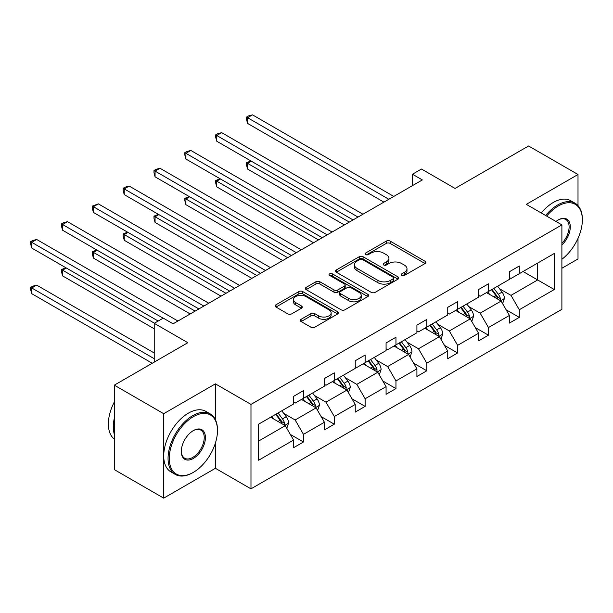 <?xml version="1.0" encoding="UTF-8"?>
<svg xmlns="http://www.w3.org/2000/svg" width="613" height="613" viewBox="0 0 613 613"><rect width="100%" height="100%" fill="white"/><g stroke="black" fill="none" stroke-linecap="round" stroke-linejoin="round"><path stroke-width="0.92" d="M401.745 275.421A1.923 1.111 0 0 0 404.465 275.421L425.077 263.521A2.743 1.586 0 0 0 425.882 262.395A2.743 1.586 0 0 0 425.077 261.276L390.152 241.116A2.743 1.586 0 0 0 386.274 241.116L365.662 253.016A1.923 1.111 0 0 0 365.095 253.797A1.923 1.111 0 0 0 365.662 254.587A1.923 1.111 0 0 0 368.375 254.587L371.041 253.046A8.781 5.073 0 0 1 383.462 253.046L386.374 254.724A8.781 5.073 0 0 1 388.941 258.311A8.781 5.073 0 0 1 386.374 261.897L383.707 263.437A1.923 1.111 0 0 0 383.14 264.218A1.923 1.111 0 0 0 383.707 265A1.923 1.111 0 0 0 386.42 265L389.086 263.46A8.781 5.073 0 0 1 401.507 263.46L404.411 265.138A8.781 5.073 0 0 1 406.986 268.724A8.781 5.073 0 0 1 404.411 272.31L401.745 273.85A1.923 1.111 0 0 0 401.186 274.632A1.923 1.111 0 0 0 401.745 275.421L401.745 273.85M578.005 205.585L578.005 174.506L528.59 145.978L455.061 188.429L421.46 169.027L412.465 174.222L412.465 185.632M561.891 268.256L578.005 258.954L578.005 238.388M215.401 419.652L215.401 383.853L163.709 413.691L163.709 498.139L114.302 469.612L114.302 385.163L187.823 342.713L154.223 323.312L154.223 362.114M163.709 413.691L114.302 385.163M301.106 319.296A2.743 1.586 0 0 0 300.301 320.423A2.743 1.586 0 0 0 301.106 321.541L310.898 327.196A2.743 1.586 0 0 0 314.783 327.196L337.671 313.979A2.743 1.586 0 0 0 338.476 312.86A2.743 1.586 0 0 0 337.671 311.741L302.753 291.573A2.743 1.586 0 0 0 298.868 291.573L275.98 304.791A2.743 1.586 0 0 0 275.176 305.918A2.743 1.586 0 0 0 275.98 307.036L287.811 313.864A2.743 1.586 0 0 0 291.696 313.864L301.489 308.209A2.743 1.586 0 0 0 302.293 307.09A2.743 1.586 0 0 0 301.489 305.971L295.619 302.584A7.341 4.237 0 0 1 293.474 299.588A7.341 4.237 0 0 1 298.002 295.673A7.341 4.237 0 0 1 306.002 296.592L328.989 309.864A7.341 4.237 0 0 1 331.143 312.86A7.341 4.237 0 0 1 326.614 316.775A7.341 4.237 0 0 1 318.614 315.856L314.783 313.641A2.743 1.586 0 0 0 310.898 313.641L301.106 319.296L301.106 321.541M154.223 323.312L163.219 318.124L173.104 323.825L422.349 179.931L412.465 174.222M215.401 383.853L250.978 404.396L561.891 224.887L561.891 309.335L250.978 488.845L250.978 404.396M578.005 174.506L526.314 204.351L561.891 224.887M371.24 292.363A2.743 1.586 0 0 0 375.118 292.363L398.013 279.145A2.743 1.586 0 0 0 398.818 278.026A2.743 1.586 0 0 0 398.013 276.9L363.088 256.74A2.743 1.586 0 0 0 359.21 256.74L336.315 269.958A2.743 1.586 0 0 0 335.51 271.076A2.743 1.586 0 0 0 336.315 272.195L371.24 292.363M330.392 275.835A1.923 1.111 0 0 1 332.338 276.103L332.338 273.819L367.846 294.324A2.743 1.586 0 0 1 368.651 295.443A2.743 1.586 0 0 1 367.846 296.562L344.95 309.78A2.743 1.586 0 0 1 341.073 309.78L306.148 289.62L306.148 287.374A2.743 1.586 0 0 0 305.343 288.493A2.743 1.586 0 0 0 306.148 289.62M306.148 287.374L315.948 281.719A2.743 1.586 0 0 1 319.825 281.719L333.985 289.895A2.743 1.586 0 0 0 337.87 289.895L344.368 286.141A2.743 1.586 0 0 0 345.173 285.022A2.743 1.586 0 0 0 344.368 283.903L329.625 275.39A1.923 1.111 0 0 1 329.058 274.609A1.923 1.111 0 0 1 330.246 273.582A1.923 1.111 0 0 1 332.338 273.819M258.586 424.196L293.573 403.998L293.573 396.35L303.458 390.642L303.458 398.289L324.407 386.19L324.407 378.55L334.292 372.842L334.292 380.489L355.241 368.39L355.241 360.743L365.126 355.042L365.126 362.681L386.075 350.59L386.075 342.943L395.96 337.234L395.96 344.881L416.909 332.79L416.909 325.143L426.794 319.434L426.794 327.081L447.743 314.982L447.743 307.335L457.627 301.634L457.627 309.281L478.577 297.182L478.577 289.535L488.461 283.827L488.461 291.474L509.418 279.382L509.418 271.735L519.295 266.027L519.295 273.674L554.282 253.476L554.282 289.535L519.295 309.734L519.295 317.381L509.418 323.089L509.418 315.442L488.461 327.541L488.461 335.181L478.577 340.889L478.577 333.242L457.627 345.341L457.627 352.988L447.743 358.689L447.743 351.042L426.794 363.141L426.794 370.788L416.909 376.497L416.909 368.85L395.96 380.941L395.96 388.588L386.075 394.297L386.075 386.65L365.126 398.749L365.126 406.388L355.241 412.097L355.241 404.45L334.292 416.549L334.292 424.196L324.407 429.897L324.407 422.257L303.458 434.349L303.458 441.996L293.573 447.705L293.573 440.057L258.586 460.256L258.586 424.196M301.481 399.431L316.109 407.875L295.152 419.974L283.712 413.369M295.152 419.974L303.458 434.349M316.109 407.875L324.407 422.257M293.573 402.166L295.152 403.086L303.458 398.289M332.315 381.631L346.943 390.075L325.986 402.166L314.546 395.561M325.986 402.166L334.292 416.549M346.943 390.075L355.241 404.45M324.407 384.366L325.986 385.278L334.292 380.489M363.149 363.823L377.777 372.267L356.82 384.366L345.38 377.761M356.82 384.366L365.126 398.749M377.777 372.267L386.075 386.65M355.241 366.566L356.82 367.478L365.126 362.681M393.983 346.023L408.61 354.467L387.661 366.566L376.221 359.961M387.661 366.566L395.96 380.941M408.61 354.467L416.909 368.85M386.075 348.766L387.661 349.678L395.96 344.881M424.817 328.223L439.444 336.667L418.495 348.766L407.055 342.161M418.495 348.766L426.794 363.141M439.444 336.667L447.743 351.042M416.909 330.959L418.495 331.871L426.794 327.081M455.651 310.423L470.278 318.867L449.329 330.959L437.889 324.354M449.329 330.959L457.627 345.341M470.278 318.867L478.577 333.242M447.743 313.159L449.329 314.071L457.627 309.281M486.484 292.616L501.112 301.06L480.163 313.159L468.723 306.554M480.163 313.159L488.461 327.541M501.112 301.06L509.418 315.442M478.577 295.359L480.163 296.271L488.461 291.474M523.05 271.505L537.678 279.949L510.997 295.359L499.557 288.754M510.997 295.359L519.295 309.734M554.282 289.535L537.678 279.949L537.678 263.061L554.282 253.476M163.709 498.139L215.401 468.301L250.978 488.845M509.418 277.551L510.997 278.471L519.295 273.674M258.586 441.084L285.275 425.675L270.647 417.231M285.275 425.675L293.573 440.057M506.154 309.795L519.295 317.381M475.32 327.595L488.461 335.181M444.486 345.395L457.627 352.988M413.652 363.202L426.794 370.788M382.819 381.002L395.96 388.588M351.985 398.802L365.126 406.388M321.143 416.602L334.292 424.196M290.309 434.41L303.458 441.996M215.401 468.301L215.401 443.084M402.511 275.689L404.411 274.593A8.781 5.073 0 0 0 406.986 271.007L406.986 268.724M388.941 258.311L388.941 260.594A8.781 5.073 0 0 1 386.374 264.172L384.474 265.276M425.039 263.536L390.152 243.399A2.743 1.586 0 0 0 386.274 243.399L366.428 254.855M397.975 279.168L363.088 259.023A2.743 1.586 0 0 0 359.21 259.023L336.353 272.218M393.163 278.808A1.923 1.111 0 0 0 393.722 278.026A1.923 1.111 0 0 0 393.163 277.237L362.505 259.544A1.923 1.111 0 0 0 359.793 259.544L356.981 261.169A8.781 5.073 0 0 0 354.406 264.747A8.781 5.073 0 0 0 356.981 268.333L377.93 280.432A8.781 5.073 0 0 0 390.351 280.432L393.163 278.808L393.163 281.091A1.923 1.111 0 0 0 393.722 280.302L393.722 278.026M354.406 264.747L354.406 267.03A8.781 5.073 0 0 0 356.981 270.617L356.981 268.333M393.163 281.091L390.351 282.716A8.781 5.073 0 0 1 377.93 282.716L356.981 270.617M306.186 289.635L315.948 284.003L315.948 281.719M345.173 285.022L345.173 287.305A2.743 1.586 0 0 1 344.368 288.424L337.87 292.179A2.743 1.586 0 0 1 333.985 292.179L319.825 284.003A2.743 1.586 0 0 0 315.948 284.003M332.338 276.103L367.808 296.585M348.682 298.378A7.341 4.237 0 0 0 356.682 299.297A7.341 4.237 0 0 0 361.21 295.382A7.341 4.237 0 0 0 359.065 292.386L350.965 287.712A2.743 1.586 0 0 0 347.081 287.712L340.583 291.466A2.743 1.586 0 0 0 339.778 292.585A2.743 1.586 0 0 0 340.583 293.704L348.682 298.378L348.682 300.661A7.341 4.237 0 0 0 356.682 301.581A7.341 4.237 0 0 0 361.21 297.665L361.21 295.382M339.778 292.585L339.778 294.868A2.743 1.586 0 0 0 340.583 295.987L340.583 293.704M348.682 300.661L340.583 295.987M331.143 312.86L331.143 315.143A7.341 4.237 0 0 1 326.614 319.059A7.341 4.237 0 0 1 318.614 318.139L314.783 315.925A2.743 1.586 0 0 0 310.898 315.925L301.136 321.564M293.474 299.588L293.474 301.864A7.341 4.237 0 0 0 295.619 304.86L295.619 302.584M301.45 308.232L295.619 304.86M337.64 314.002L302.753 293.857A2.743 1.586 0 0 0 298.868 293.857L276.011 307.052M502.614 303.665L504.43 298.416A7.41 4.276 -120 0 0 502.07 292.11L497.633 286.187M489.672 294.455L487.749 291.888M251.338 161.188L247.575 163.357L247.575 169.065L344.368 224.948M500.016 300.431L500.43 298.73A7.41 4.276 -120 0 0 498.315 294.278L493.879 288.348M492.017 289.42L496.905 295.941A3.77 2.176 60 0 1 497.587 297.09L500.43 298.73M491.503 289.719L495.94 295.642A7.41 4.276 60 0 1 497.787 299.144M247.575 169.065L246.495 165.012L246.495 162.729L349.31 222.09M246.495 162.729L250.901 160.935M388.841 199.271L247.575 117.711L252.518 114.861L393.784 196.421M383.899 202.121L247.575 123.42L247.575 117.711L246.495 117.083L248.464 115.941L252.518 114.861M247.575 123.42L246.495 119.366L246.495 117.083M561.891 259.261A34.106 19.693 120 0 0 582.35 219.929A34.106 19.693 120 0 0 558.236 206.006A34.106 19.693 120 0 0 546.666 216.098M545.639 215.5A34.941 20.175 -60 0 1 557.646 204.98A34.941 20.175 -60 0 1 575.117 203.248A34.941 20.175 -60 0 1 582.35 219.239L582.35 219.929M555.976 221.477A17.049 9.846 -60 0 1 558.236 219.929L558.236 219.929A17.049 9.846 -60 0 1 570.151 224.833A17.049 9.846 -60 0 1 561.891 245.001M541.287 212.995A34.941 20.175 -60 0 1 553.294 202.466A34.941 20.175 -60 0 1 570.764 200.735L575.117 203.248M561.891 243.346A16.214 9.364 120 0 0 565.745 219.462A16.214 9.364 120 0 0 557.937 220.105M192.766 472.692L193.363 472.347A34.106 19.693 120 0 0 193.363 472.347A34.106 19.693 120 0 0 217.477 430.587A34.106 19.693 120 0 0 193.363 416.664A34.106 19.693 120 0 0 169.249 458.432A34.106 19.693 120 0 0 193.363 472.355L192.766 472.692A34.941 20.175 -60 0 1 175.295 474.424A34.941 20.175 -60 0 1 169.939 446.425A34.941 20.175 -60 0 1 192.766 415.637A34.941 20.175 -60 0 1 210.236 413.905A34.941 20.175 -60 0 1 217.477 429.897L217.477 430.587M193.363 458.432A17.049 9.846 -60 0 1 181.302 451.467A17.049 9.846 -60 0 1 193.363 430.587L193.363 430.587A17.049 9.846 -60 0 1 205.416 437.544A17.049 9.846 -60 0 1 193.363 458.432M181.31 451.122A16.214 9.364 120 0 0 184.659 458.202A16.214 9.364 120 0 0 192.766 457.405A16.214 9.364 120 0 0 203.363 443.115A16.214 9.364 120 0 0 200.872 430.127A16.214 9.364 120 0 0 193.064 430.763M175.295 474.424L170.95 471.91A34.941 20.175 -60 0 1 165.594 443.912A34.941 20.175 -60 0 1 188.421 413.124A34.941 20.175 -60 0 1 205.891 411.392L210.236 413.905M114.302 434.234A34.941 20.175 -60 0 1 114.302 418.258M114.302 439.084A34.941 20.175 -60 0 1 114.302 401.998M471.78 321.465L473.596 316.216A7.41 4.276 -120 0 0 471.236 309.91L466.8 303.987M458.838 312.262L456.915 309.688M220.504 178.988L216.741 181.164L216.741 186.865L313.534 242.748M469.183 318.231L469.596 316.53A7.41 4.276 -120 0 0 467.481 312.078L463.045 306.155M461.183 307.228L466.072 313.741A3.77 2.176 60 0 1 466.754 314.89L469.596 316.53M460.67 307.519L465.106 313.45A7.41 4.276 60 0 1 466.953 316.944M216.741 186.865L215.653 182.812L215.653 180.536L318.476 239.898M215.653 180.536L220.067 178.743M440.946 339.265L442.762 334.016A7.41 4.276 -120 0 0 440.402 327.71L435.966 321.787M428.004 330.062L426.081 327.495M189.662 196.796L185.908 198.964L185.908 204.665L282.7 260.548M438.349 336.039L438.762 334.338A7.41 4.276 -120 0 0 436.648 329.878L432.203 323.955M430.349 325.028L435.238 331.549A3.77 2.176 60 0 1 435.92 332.69L438.762 334.338M429.836 325.327L434.272 331.25A7.41 4.276 60 0 1 436.119 334.744M185.908 204.665L184.819 200.62L184.819 198.336L287.643 257.698M184.819 198.336L189.233 196.543M358.007 217.071L216.741 135.511L221.684 132.661L362.95 214.221M353.065 219.921L216.741 141.22L216.741 135.511L215.653 134.883L217.63 133.741L221.684 132.661M216.741 141.22L215.653 137.166L215.653 134.883M327.173 234.871L185.908 153.319L190.85 150.461L332.116 232.02M322.231 237.729L185.908 159.02L185.908 153.319L184.819 152.691L186.796 151.549L190.85 150.461M185.908 159.02L184.819 154.974L184.819 152.691M410.112 357.072L411.928 351.824A7.41 4.276 -120 0 0 409.568 345.51L405.124 339.587M397.17 347.862L395.247 345.295M158.828 214.596L155.074 216.764L155.074 222.473L251.866 278.356M407.515 353.839L407.929 352.138A7.41 4.276 -120 0 0 405.814 347.678L401.369 341.755M399.515 342.828L404.404 349.349A3.77 2.176 60 0 1 405.086 350.498L407.929 352.138M399.002 343.127L403.438 349.05A7.41 4.276 60 0 1 405.285 352.552M155.074 222.473L153.986 218.42L153.986 216.136L256.809 275.498M153.986 216.136L158.399 214.343M296.34 252.679L155.074 171.119L160.016 168.268L301.282 249.82M291.397 255.529L155.074 176.82L155.074 171.119L153.986 170.491L155.963 169.349L160.016 168.268M155.074 176.82L153.986 172.774L153.986 170.491M379.278 374.872L381.094 369.624A7.41 4.276 -120 0 0 378.734 363.317L374.29 357.394M366.336 365.662L364.413 363.095M127.994 232.396L124.24 234.564L124.24 240.273L221.032 296.156M376.681 371.639L377.095 369.938A7.41 4.276 -120 0 0 374.972 365.486L370.536 359.563M368.681 360.628L373.57 367.149A3.77 2.176 60 0 1 374.252 368.298L377.095 369.938M368.168 360.927L372.604 366.85A7.41 4.276 60 0 1 374.451 370.352M124.24 240.273L123.152 236.22L123.152 233.936L225.975 293.305M123.152 233.936L127.565 232.151M265.506 270.479L124.24 188.919L129.182 186.068L270.448 267.628M260.563 273.329L124.24 194.627L124.24 188.919L123.152 188.291L125.129 187.149L129.182 186.068M124.24 194.627L123.152 190.574L123.152 188.291M348.445 392.672L350.261 387.424A7.41 4.276 -120 0 0 347.893 381.117L343.456 375.194M335.503 383.47L333.579 380.903M97.16 250.204L93.406 252.372L93.406 258.073L190.199 313.956M345.847 389.439L346.261 387.738A7.41 4.276 -120 0 0 344.138 383.286L339.702 377.363M337.847 378.436L342.728 384.956A3.77 2.176 60 0 1 343.418 386.098L346.261 387.738M337.334 378.734L341.77 384.657A7.41 4.276 60 0 1 343.617 388.152M93.406 258.073L92.318 254.027L92.318 251.744L195.141 311.105M92.318 251.744L96.724 249.951M234.672 288.279L93.406 206.719L98.348 203.868L239.614 285.428M229.729 291.137L93.406 212.427L93.406 206.719L92.318 206.091L98.348 203.868M93.406 212.427L92.318 208.374L92.318 206.091M317.611 410.48L319.427 405.224A7.41 4.276 -120 0 0 317.059 398.917L312.622 392.994M304.669 401.27L302.745 398.703M66.327 268.004L62.572 270.172L62.572 275.881L154.223 328.79M315.013 407.247L315.427 405.545A7.41 4.276 -120 0 0 313.304 401.086L308.868 395.163M307.013 396.236L311.894 402.756A3.77 2.176 60 0 1 312.584 403.898L315.427 405.545M306.5 396.534L310.937 402.457A7.41 4.276 60 0 1 312.783 405.952M62.572 275.881L61.484 271.827L61.484 269.544L154.422 323.204M61.484 269.544L65.89 267.751M203.838 306.086L62.572 224.527L67.514 221.668L208.78 303.228M198.896 308.937L62.572 230.227L62.572 224.527L61.484 223.898L63.461 222.757L67.514 221.668M62.572 230.227L61.484 226.182L61.484 223.898M286.777 428.28L288.593 423.031A7.41 4.276 -120 0 0 286.225 416.725L281.788 410.794M273.835 419.07L271.904 416.503M154.223 352.988L36.68 285.122L31.738 287.972L31.738 293.681L152.246 363.256M284.179 425.047L284.593 423.345A7.41 4.276 -120 0 0 282.47 418.894L278.034 412.963M276.179 414.036L281.06 420.556A3.77 2.176 60 0 1 281.75 421.706L284.593 423.345M275.666 414.334L280.103 420.257A7.41 4.276 60 0 1 281.949 423.759M31.738 293.681L30.65 289.627L30.65 287.344L154.223 358.689M30.65 287.344L32.627 286.202L36.68 285.122M163.119 318.178L31.738 242.327L36.68 239.476L177.946 321.036M158.177 321.036L31.738 248.035L31.738 242.327L30.65 241.698L32.627 240.557L36.68 239.476M31.738 248.035L30.65 243.982L30.65 241.698M404.411 274.593L404.411 272.31M383.707 265L383.707 263.437M386.374 264.172L386.374 261.897M365.662 254.587L365.662 253.016M386.274 243.399L386.274 241.116M390.152 243.399L390.152 241.116M425.077 263.521L425.077 261.276M336.315 272.195L336.315 269.958M359.21 259.023L359.21 256.74M363.088 259.023L363.088 256.74M398.013 279.145L398.013 276.9M377.93 282.716L377.93 280.432M390.351 282.716L390.351 280.432M319.825 284.003L319.825 281.719M333.985 292.179L333.985 289.895M337.87 292.179L337.87 289.895M344.368 288.424L344.368 286.141M367.846 296.562L367.846 294.324M310.898 315.925L310.898 313.641M314.783 315.925L314.783 313.641M318.614 318.139L318.614 315.856M301.489 308.209L301.489 305.971M275.98 307.036L275.98 304.791M298.868 293.857L298.868 291.573M302.753 293.857L302.753 291.573M337.671 313.979L337.671 311.741M500.576 300.753L504.384 298.554M498.315 294.278L502.07 292.11M493.833 296.861L495.94 295.642M469.742 318.553L473.55 316.362M467.481 312.078L471.236 309.91M462.999 314.661L465.106 313.45M438.908 336.361L442.716 334.162M436.648 329.878L440.402 327.71M432.165 332.468L434.272 331.25M408.074 354.161L411.882 351.962M405.814 347.678L409.568 345.51M401.331 350.268L403.438 349.05M377.24 371.961L381.048 369.769M374.972 365.486L378.734 363.317M370.497 368.068L372.604 366.85M346.406 389.768L350.215 387.569M344.138 383.286L347.893 381.117M339.663 385.868L341.77 384.657M315.572 407.568L319.381 405.369M313.304 401.086L317.059 398.917M308.829 403.676L310.937 402.457M284.738 425.368L288.539 423.169M282.47 418.894L286.225 416.725M277.995 421.476L280.103 420.257"/></g></svg>
